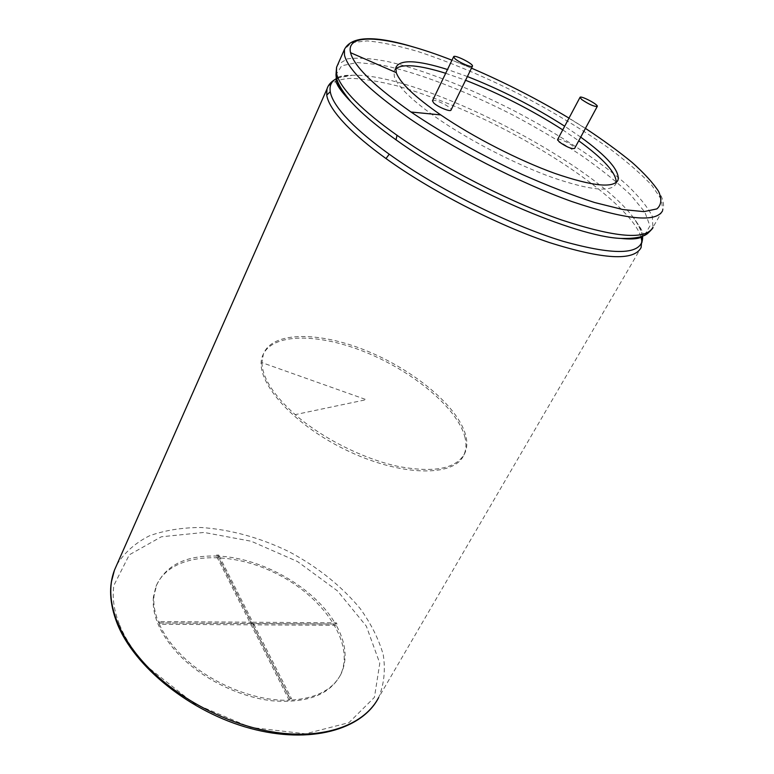 <?xml version="1.0" encoding="UTF-8"?>
<svg xmlns="http://www.w3.org/2000/svg" width="774" height="774" viewBox="0 0 774 774"><rect width="100%" height="100%" fill="white"/><g stroke="black" fill="none" stroke-linecap="round" stroke-linejoin="round"><path stroke-width="0.58" stroke-dasharray="3.87 2.9" d="M153.416 596.947C151.743 615.233 160.17 634.399 178.697 654.427C201.859 678.556 238.914 696.958 271.887 700.77C306.552 703.479 329.337 695.023 340.25 675.383C355.943 643.504 323 595.932 274.644 572.77C226.55 549.056 169.545 553.187 155.99 586.431L153.416 596.947M432.502 100.736C433.692 98.124 452.364 107.48 451.039 110.024M616.239 182.461L615.852 183.941C611.305 192.484 590.262 190.375 552.742 177.633C516.548 164.698 470.873 141.323 438.645 119.196C412.658 101.065 397.894 86.92 394.353 76.752L394.014 71.46L395.669 68.789M445.689 73.288L465.571 80.273M562.746 129.868L578.729 140.8M557.628 139.504C558.693 137.259 575.885 146.334 574.598 148.463M580.713 137.133L564.691 126.22M467.399 76.549L447.507 69.505M159.463 621.551L158.796 622.954C154.732 613.211 153.155 604.078 154.055 595.564L156.629 585.057C166.236 565.02 186.176 555.345 216.449 556.013L217.078 554.706L218.597 554.774L252.769 622.219L336.284 622.818L336.98 624.047L253.417 623.496L291.537 698.748L289.902 698.806L251.84 623.486L160.044 622.896L159.463 621.551L251.192 622.209L217.078 554.706M217.968 556.08L252.082 623.554L335.587 624.096C315.182 588.095 262.541 557.831 217.968 556.08L218.597 554.774M335.587 624.096L336.284 622.818M340.25 675.383L340.995 674.067C347.71 659.438 346.133 643.194 336.284 625.324L336.98 624.047M340.995 674.067C332.83 689.74 316.092 698.429 290.792 700.122L291.537 698.748M289.157 700.18L251.153 624.831L159.386 624.299C163.769 634.08 170.435 643.658 179.384 653.024C206.3 681.594 253.272 701.602 289.157 700.18L289.902 698.806M159.386 624.299L160.044 622.896M251.153 624.831L251.84 623.486M158.796 622.954L250.505 623.544L216.449 556.013M250.505 623.544L251.192 622.209M336.284 625.324L252.73 624.841L290.792 700.122M252.73 624.841L253.417 623.496M252.082 623.554L252.769 622.219M261.941 362.629C262.367 377.809 273.445 395.146 295.165 414.632C322.207 438.219 363.122 458.818 397.749 466.325C433.933 473.088 456.244 468.821 464.681 453.516C467.186 448.136 467.496 441.954 465.619 434.959C457.695 406.186 413.964 370.078 366.605 350.816C319.304 331.398 272.322 331.069 263.363 354.134L261.941 362.629L366.257 399.674L295.165 414.632M464.758 436.507C466.625 443.502 466.306 449.704 463.79 455.093C454.28 477.413 400.042 476.687 344.952 449.481C289.747 422.517 253.04 378.331 262.599 355.788C271.587 332.675 318.569 332.946 365.841 352.344C413.181 371.578 456.873 407.695 464.758 436.507M119.573 624.821C125.349 639.043 134.676 653.072 147.563 666.888L194.09 703.576L250.486 727.386L305.498 733.81L348.977 722.645L374.432 697.335L379.782 663.289L366.344 626.156L337.483 590.91L297.535 561.556L251.318 541.258L204.026 532.444L161.34 536.779L129.306 554.813L113.884 585.367C112.046 597.48 113.942 610.638 119.573 624.821M116.913 564.585C124.614 552.413 135.508 542.797 149.576 535.753C165.026 530.277 182.19 527.529 201.056 527.5C230.555 529.513 259.909 537.582 289.128 551.727C317.727 567.052 341.392 585.986 360.142 608.528C371.056 623.709 378.747 639.082 383.236 654.669C385.626 670.052 384.088 684.371 378.612 697.626L641.075 247.632L642.052 242.194M585.434 128.368L568.996 118.112M471.492 68.16L451.977 60.208M415.116 47.485C515.223 76.887 677.511 174.005 662.602 210.722L661.615 199.866L651.882 185.412C641.52 174.344 627.927 162.463 611.112 149.759C583.577 130.158 552.326 111.301 517.38 93.209C482.202 75.629 448.978 61.707 417.699 51.452C398.146 45.705 381.34 42.193 367.292 40.916L351.648 42.609L344.44 49.439M662.602 210.722L652.908 227.343L652.318 216.323C647.683 207.151 639.247 196.712 627.008 184.996C599.908 160.934 558.818 134.144 514.313 110.885C469.576 88.043 423.688 69.921 388.016 61.601C371.191 58.331 357.607 57.431 347.265 58.892L337.696 64.716M644.684 235.151L649.937 225.921L644.858 212.095L630.655 194.903C617.236 182.2 600.682 168.974 581.022 155.226C560.076 141.507 537.727 128.291 513.946 115.578C465.977 90.984 416.547 71.914 380.111 64.755L356.94 62.549L341.653 65.809L336.003 74.846M642.575 236.051C641.801 230.691 638.647 224.441 633.142 217.291C590.785 160.644 418.541 73.027 352.567 75.262M337.822 77.526C340.086 75.939 344.972 75.184 352.499 75.262L337.957 77.855M640.988 236.602C630.52 206.735 560.744 156.164 487.417 120.85C455.441 105.719 425.39 94.08 397.285 85.924C379.618 81.444 364.264 78.909 351.202 78.319C339.815 78.967 331.998 81.86 327.76 87.017M615.852 183.941L617.313 181.348M394.014 71.46L395.901 67.386M642.42 236.109C645.487 236.215 642.391 229.936 633.132 217.291C638.608 225.05 641.656 231.349 642.275 236.167M334.755 79.654L336.497 78.725M338.044 78.048C341.228 76.607 346.046 75.678 352.509 75.262M155.99 586.431L156.629 585.057M463.79 455.093L464.681 453.516M262.599 355.788L263.363 354.134"/><path stroke-width="1.16" d="M454.957 58.679L453.622 56.773C453.912 54.074 473.63 63.865 472.479 66.129C472.411 68.18 459.195 62.568 454.957 58.679M472.421 66.245L451.039 110.024C450.836 112.327 437.726 106.986 433.672 102.923L432.502 100.736M395.669 68.789C402.712 63.536 419.382 65.035 445.689 73.288M465.571 80.273C499.375 93.499 531.767 110.034 562.746 129.868M578.729 140.8C603.73 158.999 616.23 172.883 616.239 182.461M597.238 106.473L574.598 148.463C571.406 149.072 566.249 146.876 559.147 141.865L557.628 139.504M447.507 69.505C417.225 59.966 400.023 59.259 395.901 67.386L396.269 72.63C399.858 82.712 414.68 96.808 440.735 114.91C473.04 136.998 518.783 160.421 554.987 173.444C592.526 186.282 613.54 188.488 618.029 180.061C619.897 170.841 607.455 156.532 580.713 137.133M564.691 126.22C533.654 106.386 501.223 89.832 467.399 76.549M581.69 99.507L579.997 97.398C580.316 95.115 598.389 104.529 597.286 106.396C594.19 106.715 588.995 104.422 581.69 99.507M337.957 77.855C331.833 80.486 329.26 85.092 330.256 91.671L326.725 95.144L326.976 88.991L114.455 570.148C108.573 585.705 109.444 603.372 117.058 623.157C134.095 666.917 190.656 712.399 250.457 728.431C310.287 744.627 362.213 729.708 378.612 697.626C365.154 723.506 327.963 738.667 280.236 732.988C232.568 727.299 178.852 700.18 146.015 665.166C132.76 650.944 123.182 636.538 117.261 621.928C111.495 607.367 109.579 593.89 111.495 581.487L114.455 570.148L116.913 564.585M326.725 95.144C327.75 101.704 332.549 109.889 341.121 119.718L345.91 124.904C355.934 135.276 369.295 146.489 386.003 158.564C430.963 190.994 496.879 224.866 549.192 242.485C603.227 259.532 633.848 261.244 641.075 247.641L642.275 236.167M440.735 114.91L410.984 112.007C444.199 134.347 481.244 155.158 522.131 174.421C548.292 186.002 572.45 195.367 594.606 202.517L622.973 209.58L643.968 211.631L656.874 208.903C661.48 204.907 662.031 199.034 658.519 191.304C652.908 182.741 644.103 173.124 632.126 162.434C618.649 151.385 603.081 140.036 585.434 128.368M568.996 118.112C537.553 99.207 505.054 82.557 471.492 68.16M451.977 60.208C392.902 37.017 345.301 30.65 350.535 52.68C353.95 66.206 374.103 85.982 410.984 112.007M396.269 72.63L350.535 52.68M415.116 47.485C374.993 35.198 351.435 35.846 344.44 49.439L344.469 55.051C347.749 69.002 368.279 89.378 406.069 116.187C452.132 148.231 519.083 182.693 571.686 201.482C625.953 219.816 656.255 222.902 662.602 210.722M337.696 64.716L336.584 67.232L336.477 73.114C337.687 79.567 342.911 87.791 352.141 97.766L355.45 101.2C365.754 111.582 379.608 122.95 397.023 135.286C442.593 167.503 509.069 201.704 561.537 219.961C615.707 237.715 646.155 240.172 652.908 227.353C653.469 227.546 651.776 229.539 647.828 233.313C643.6 237.076 634.612 238.779 620.864 238.421C632 239.185 639.934 238.092 644.684 235.151M397.023 135.286L396.036 139.833C463.413 188.517 575.45 236.757 620.845 238.421C638.066 240.269 642.459 236.921 642.42 236.109M336.003 74.846L336.284 78.068C337.445 84.337 342.35 92.251 350.99 101.8L355.866 106.899C365.957 116.99 379.347 127.971 396.036 139.833M336.477 73.114L336.284 78.068M330.256 91.671C331.32 98.114 336.119 106.173 344.633 115.858L349.451 121.015C359.417 131.232 372.671 142.29 389.225 154.2C437.426 188.866 509.573 224.944 562.804 241.217C617.381 256.446 643.968 254.723 642.575 236.051M389.225 154.2L386.003 158.564M642.052 242.194L640.988 236.602M327.76 87.017L326.986 88.962M453.622 56.773L432.434 100.872M617.313 181.348L618.029 180.061M579.997 97.398L557.58 139.601M344.44 49.439L336.574 67.251L335.993 74.73C336.177 80.989 341.17 89.997 350.97 101.762L348.629 99.401C341.973 92.135 338.015 86.804 336.767 83.408C335.365 82.17 335.723 80.215 337.822 77.526M326.976 88.991C328.06 85.314 330.643 82.199 334.755 79.654M336.497 78.725L338.044 78.048"/></g></svg>
